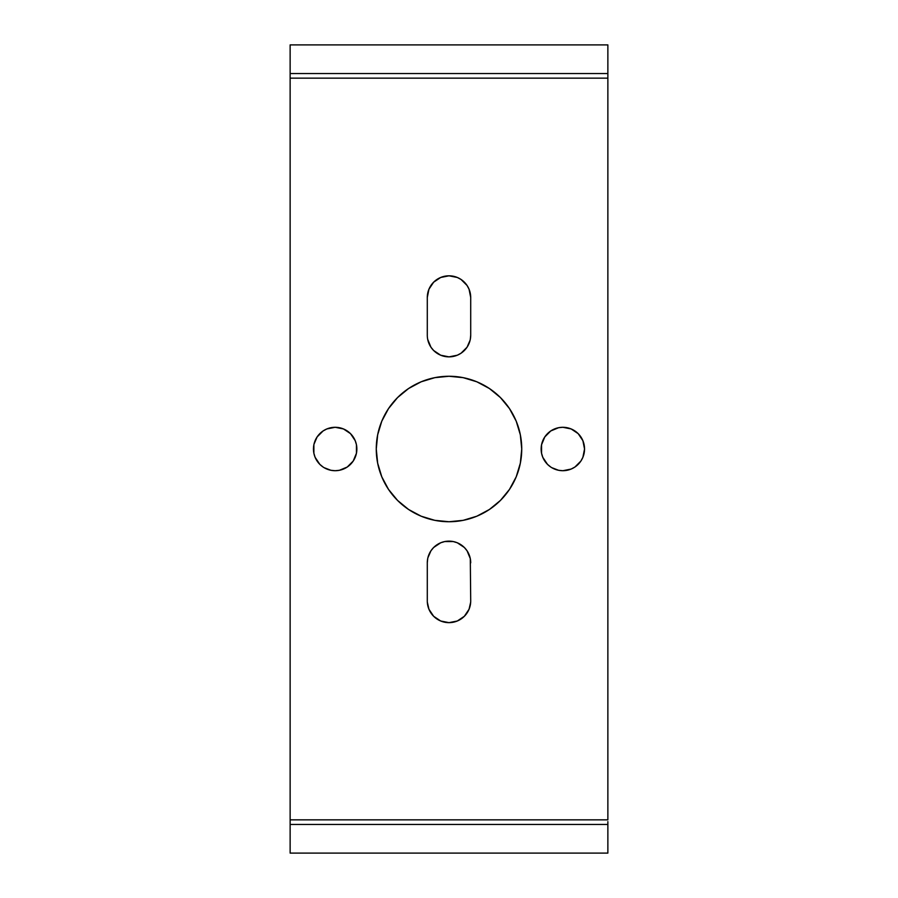 <?xml version="1.0" encoding="UTF-8"?>
<svg xmlns="http://www.w3.org/2000/svg" width="898" height="898" viewBox="0 0 898 898"><rect width="100%" height="100%" fill="white"/><g stroke="black" fill="none" stroke-linecap="round" stroke-linejoin="round"><path stroke-width="1.35" d="M470.294 339.399L470.709 335.156A21.709 21.709 0 0 1 449 356.865L457.306 355.215L461.056 353.206L467.05 347.223L470.114 340.196M470.709 600.942L470.294 558.601L470.709 600.942A21.709 21.709 0 0 1 449 622.651L457.306 621.001L464.345 616.286L469.059 609.248L470.664 602.199M551.72 467.645L558.601 470.294L562.844 470.709A21.709 21.709 0 0 1 541.135 449A21.709 21.709 0 0 1 562.844 427.291L558.601 427.706L550.777 430.95L554.537 428.941M324.043 467.645L330.924 470.294L335.156 470.709A21.709 21.709 0 0 1 313.458 449A21.709 21.709 0 0 1 335.156 427.291L326.85 428.941L323.1 430.95L326.85 428.941M449 521.738A72.738 72.738 0 0 1 376.262 449A72.738 72.738 0 0 1 449 376.262L434.812 377.665L449 376.262A72.738 72.738 0 0 1 521.738 449A72.738 72.738 0 0 1 449 521.738L463.188 520.335L449 521.738L434.812 520.335L421.162 516.204L408.59 509.48L397.567 500.433L388.52 489.41L381.796 476.838L377.665 463.188L376.262 449L377.665 434.812L381.796 421.162L388.52 408.59L397.567 397.567L408.59 388.52L421.162 381.796L434.812 377.665M607.867 821.614L607.867 853.1L290.133 853.1L607.867 853.1L607.867 824.465L290.133 824.465L290.133 853.1L290.133 76.386M607.867 44.9L290.133 44.9L290.133 73.535L607.867 73.535L607.867 44.9L290.133 44.9L290.133 73.535L607.867 73.535L607.867 44.9M436.944 353.206L433.655 350.512L440.694 355.215L449 356.865A21.709 21.709 0 0 1 427.291 335.156L427.291 297.519L427.291 335.156M470.294 293.287L470.709 297.519L469.059 289.212L467.05 285.463L461.056 279.469L457.306 277.471L449 275.809L440.694 277.471L433.655 282.174L428.941 289.212L427.291 297.519A21.709 21.709 0 0 1 449 275.809A21.709 21.709 0 0 1 470.709 297.519L470.709 335.156L470.709 297.519M427.336 602.199L428.941 609.248L433.655 616.286L440.694 621.001L449 622.651A21.709 21.709 0 0 1 427.291 600.942L427.291 562.844L427.291 600.942M461.056 544.794L464.345 547.488L457.306 542.785L453.232 541.55L444.768 541.55L440.694 542.785L433.655 547.488L430.95 550.777L427.886 557.804M550.777 467.05L547.488 464.345L550.777 467.05M573.957 430.355L578.189 433.655L571.15 428.941L562.844 427.291A21.709 21.709 0 0 1 584.542 449A21.709 21.709 0 0 1 562.844 470.709L571.15 469.059L574.9 467.05L571.15 469.059M584.127 453.232L582.892 457.306L584.542 449L582.892 440.694L578.189 433.655M323.1 467.05L319.811 464.345L323.1 467.05M323.1 430.95L317.106 436.944L313.963 444.297M346.28 430.355L350.512 433.655L343.463 428.941L335.156 427.291A21.709 21.709 0 0 1 356.865 449A21.709 21.709 0 0 1 335.156 470.709L339.399 470.294L347.223 467.05L343.463 469.059M434.767 520.335L431.972 519.717M421.207 381.785L423.385 380.92M463.233 377.665L466.028 378.283M476.793 516.215L474.615 517.08M290.133 821.614L290.133 78.148L607.867 78.148L607.867 819.852L607.867 76.386M607.867 819.852L290.133 819.852L607.867 819.852M427.706 339.399L430.95 347.223L433.655 350.512M470.294 558.601L467.05 550.777L464.345 547.488M427.706 558.601L427.291 562.844A21.709 21.709 0 0 1 449 541.135A21.709 21.709 0 0 1 470.709 562.844M550.777 430.95L544.794 436.944L541.55 444.768L541.55 453.232L542.785 457.306L547.488 464.345M574.9 467.05L580.894 461.056L582.892 457.306M313.873 444.768L313.873 453.232L315.108 457.306L319.811 464.345M347.223 467.05L353.206 461.056L356.45 453.232L356.45 444.768L355.215 440.694L350.512 433.655M463.188 520.335L476.838 516.204L489.41 509.48L500.433 500.433L509.48 489.41L516.204 476.838L520.335 463.188L521.738 449L520.335 434.812L516.204 421.162L509.48 408.59L500.433 397.567L489.41 388.52L476.838 381.796L463.188 377.665L449 376.262M607.867 824.465L290.133 824.465M607.867 73.535L607.867 78.148L290.133 78.148L290.133 73.535"/></g></svg>
